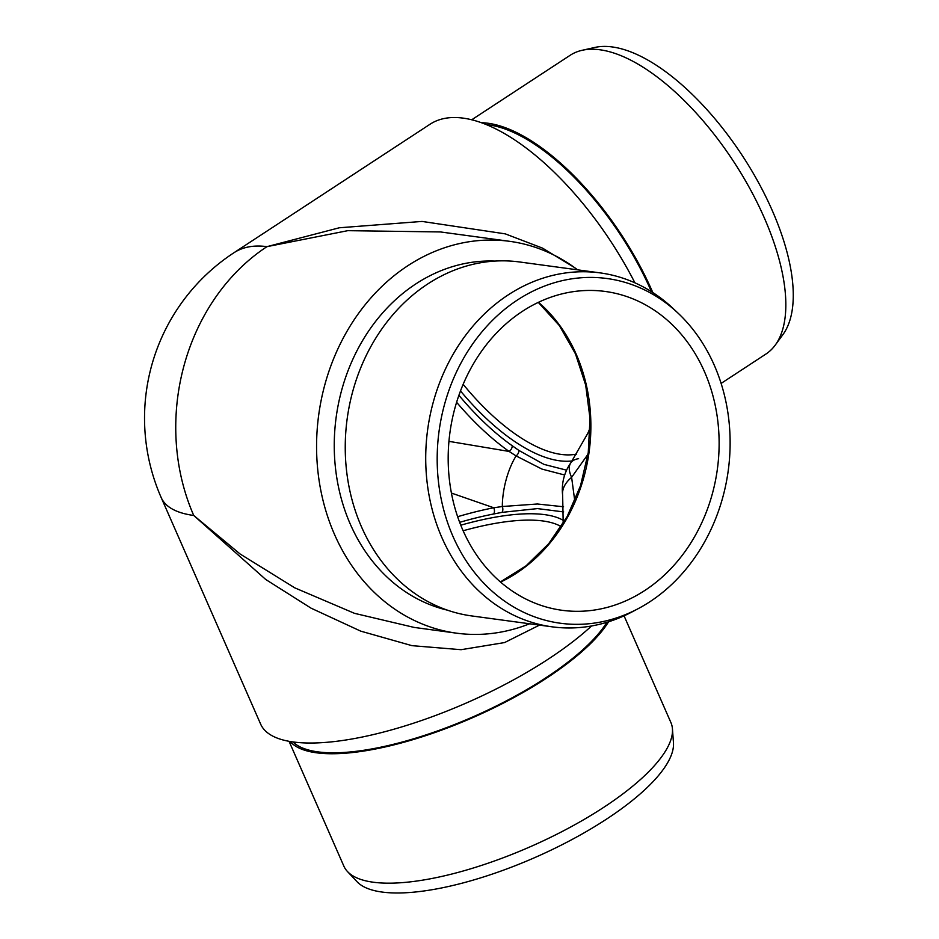 <?xml version="1.0" encoding="UTF-8"?>
<svg xmlns="http://www.w3.org/2000/svg" width="939" height="939" viewBox="0 0 939 939"><rect width="100%" height="100%" fill="white"/><g stroke="black" fill="none" stroke-linecap="round" stroke-linejoin="round"><path stroke-width="1.41" d="M563.67 511.931L537.495 508.598L501.942 512.377L493.574 514.009A4.66 2.535 78.9 0 0 493.761 507.764L451.413 493.057M714.297 365.271A173.926 145.921 97.7 0 0 678.005 313.098A173.926 145.921 97.7 0 0 492.693 320.129A173.926 145.921 97.7 0 0 453.009 536.486A173.926 145.921 97.7 0 0 637.91 608.812A173.926 145.921 97.7 0 0 714.297 365.271M637.91 608.812L631.818 612.028A178.598 149.829 -82.3 0 1 552.12 626.829A178.598 149.829 -82.3 0 1 441.964 537.765A178.598 149.829 -82.3 0 1 508.116 294.952A178.598 149.829 -82.3 0 1 600.103 272.885A178.598 149.829 -82.3 0 1 672.993 308.379L678.005 313.098M577.579 269.833A197.706 165.863 97.7 0 0 509.631 241.323A197.706 165.863 97.7 0 0 407.784 265.749A197.706 165.863 97.7 0 0 318.556 476.695A197.706 165.863 97.7 0 0 456.507 633.168A197.706 165.863 97.7 0 0 529.584 623.778M509.631 241.323L440.45 231.945L347.794 230.665L266.969 246.652L339.308 227.778L422.057 221.428L505.288 233.87L542.566 248.142L574.457 267.521M600.103 272.885L519.631 261.981A178.598 149.829 97.7 0 0 427.644 284.036A178.598 149.829 97.7 0 0 347.031 474.582A178.598 149.829 97.7 0 0 471.648 615.925L552.12 626.829M494.806 261.077A176.732 148.268 97.7 0 0 415.777 283.954A176.732 148.268 97.7 0 0 335.211 465.462A176.732 148.268 97.7 0 0 447.48 610.174M522.401 311.337A160.874 134.958 97.7 0 0 449.793 482.986A160.874 134.958 97.7 0 0 562.038 610.291A160.874 134.958 97.7 0 0 644.905 590.42A160.874 134.958 97.7 0 0 717.513 418.782A160.874 134.958 97.7 0 0 605.268 291.466A160.874 134.958 97.7 0 0 522.401 311.337M672.441 728.887L673.463 742.726A173.926 55.718 156.3 0 1 563.999 843.727A173.926 55.718 156.3 0 1 382.056 892.05A173.926 55.718 156.3 0 1 356.973 881.662L347.477 871.545A178.598 57.209 -23.7 0 0 373.217 882.214A178.598 57.209 -23.7 0 0 560.055 832.6A178.598 57.209 -23.7 0 0 672.441 728.887A178.598 57.209 -23.7 0 0 670.892 722.525L624.059 615.831M289.059 741.317L343.838 866.087A178.598 57.209 -23.7 0 0 347.477 871.545M606.899 622.299A176.732 56.622 156.3 0 1 477.188 715.002A176.732 56.622 156.3 0 1 317.805 751.857A176.732 56.622 156.3 0 1 292.945 741.939M608.589 621.771A178.598 57.209 156.3 0 1 477.552 715.495A178.598 57.209 156.3 0 1 316.408 752.785A178.598 57.209 156.3 0 1 290.104 741.505M582.133 50.295L594.88 47.443A173.926 76.517 56.8 0 1 612.263 46.95A173.926 76.517 56.8 0 1 751.716 170.663A173.926 76.517 56.8 0 1 782.985 334.495L775.285 345.047A178.598 78.571 -123.2 0 0 743.172 176.825A178.598 78.571 -123.2 0 0 599.974 49.79A178.598 78.571 -123.2 0 0 582.133 50.295A178.598 78.571 -123.2 0 0 570.09 55.331L471.707 119.793M651.478 291.7A176.732 77.749 -123.2 0 0 488.609 124.852A176.732 77.749 -123.2 0 0 486.156 124.57M652.793 292.534A178.598 78.571 -123.2 0 0 487.893 123.232A178.598 78.571 -123.2 0 0 481.273 122.704M591.558 625.973A197.706 63.336 156.3 0 1 293.168 741.963A197.706 63.336 156.3 0 1 260.643 724.122L161.215 497.623A197.706 63.336 156.3 0 0 193.739 515.464L240.044 553.951L294.799 587.861L354.484 613.331L414.076 627.405L456.507 633.168M539.491 625.116L504.572 642.569L461.096 649.694L411.951 645.656L360.752 631.149L311.102 608.19L265.772 579.516L193.739 515.464A197.706 165.863 97.7 0 1 266.969 246.652A197.706 86.975 -123.2 0 0 233.881 252.779A197.706 197.706 0 0 0 161.215 497.623M634.917 282.839A197.706 86.975 -123.2 0 0 463.103 118.126A197.706 86.975 -123.2 0 0 430.015 124.253L233.881 252.779M448.948 441.353L509.102 451.436A4.66 2.794 125.3 0 0 512.178 445.708L518.833 450.391L543.974 464.382L566.593 470.181M721.117 383.405L765.86 354.085A178.598 78.571 -123.2 0 0 775.285 345.047M588.025 454.194L571.616 477.329L574.774 500.921M564.679 475.017L541.956 469.089L516.098 455.92A46.633 19.191 103 0 0 502.318 506.508L537.425 503.997L563.553 506.767M518.833 450.391A4.66 2.817 -55.1 0 1 516.098 455.92L509.102 451.436A179.056 78.77 56.8 0 1 456.612 402.291M457.633 516.708A179.056 57.361 156.3 0 1 493.761 507.764L502.318 506.508A4.66 2.571 79.2 0 1 501.942 512.377M590.138 427.797L587.826 433.266L570.865 462.774A46.633 46.633 0 0 0 562.637 495.158L562.637 495.158A46.633 25.811 173.3 0 1 571.616 477.329A46.633 19.367 -144.7 0 1 570.865 462.774L570.865 462.774A46.633 19.367 -144.7 0 1 578.6 458.69M463.162 384.333A160.874 70.777 -123.2 0 0 561.111 454.406A160.874 70.777 -123.2 0 0 576.675 454.065M572.156 460.932A165.534 72.831 56.8 0 1 559.386 460.756A165.534 72.831 56.8 0 1 460.497 390.953M561.182 526.638A160.874 51.539 -23.7 0 0 542.977 520.981A160.874 51.539 -23.7 0 0 463.127 530.758M460.779 525.194A165.534 53.03 156.3 0 1 544.702 514.642A165.534 53.03 156.3 0 1 563.412 520.452M538.493 302.288A160.874 134.958 -82.3 0 1 576.241 354.308A160.874 134.958 -82.3 0 1 516.661 573.036A160.874 134.958 -82.3 0 1 500.569 582.086M493.574 514.009A174.396 55.871 -23.7 0 0 459.664 522.342M458.913 395.307A174.396 76.728 -123.2 0 0 512.178 445.708M500.393 581.934L526.11 565.794L548.705 543.704L567.121 516.614L580.513 485.768L588.26 452.551L590.009 418.465L585.678 385.084L575.478 353.886L559.339 325.551L538.293 302.393M563.2 523.41L562.637 495.158"/></g></svg>
